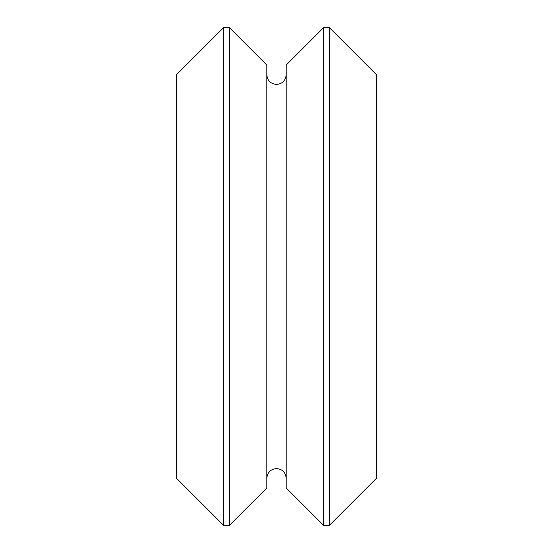 <?xml version="1.0" encoding="UTF-8"?>
<svg xmlns="http://www.w3.org/2000/svg" width="553" height="553" viewBox="0 0 553 553"><rect width="100%" height="100%" fill="white"/><g stroke="black" fill="none" stroke-linecap="round" stroke-linejoin="round"><path stroke-width="0.83" d="M323.574 27.65L286.191 65.026L286.191 487.974L323.574 525.35L329.422 525.35L329.422 27.65L323.574 27.65L323.574 525.35M329.422 27.65L376.496 74.724L376.496 478.276L329.422 525.35M223.578 27.65L176.504 74.724L176.504 478.276L223.578 525.35L229.426 525.35L229.426 27.65L223.578 27.65L223.578 525.35M229.426 27.65L266.809 65.026L266.809 487.974L229.426 525.35M266.809 74.724C267.431 80.662 270.666 83.897 276.5 84.415C282.334 83.897 285.569 80.662 286.191 74.724M266.809 478.276C267.431 472.338 270.666 469.103 276.5 468.585C282.334 469.103 285.569 472.338 286.191 478.276"/></g></svg>
